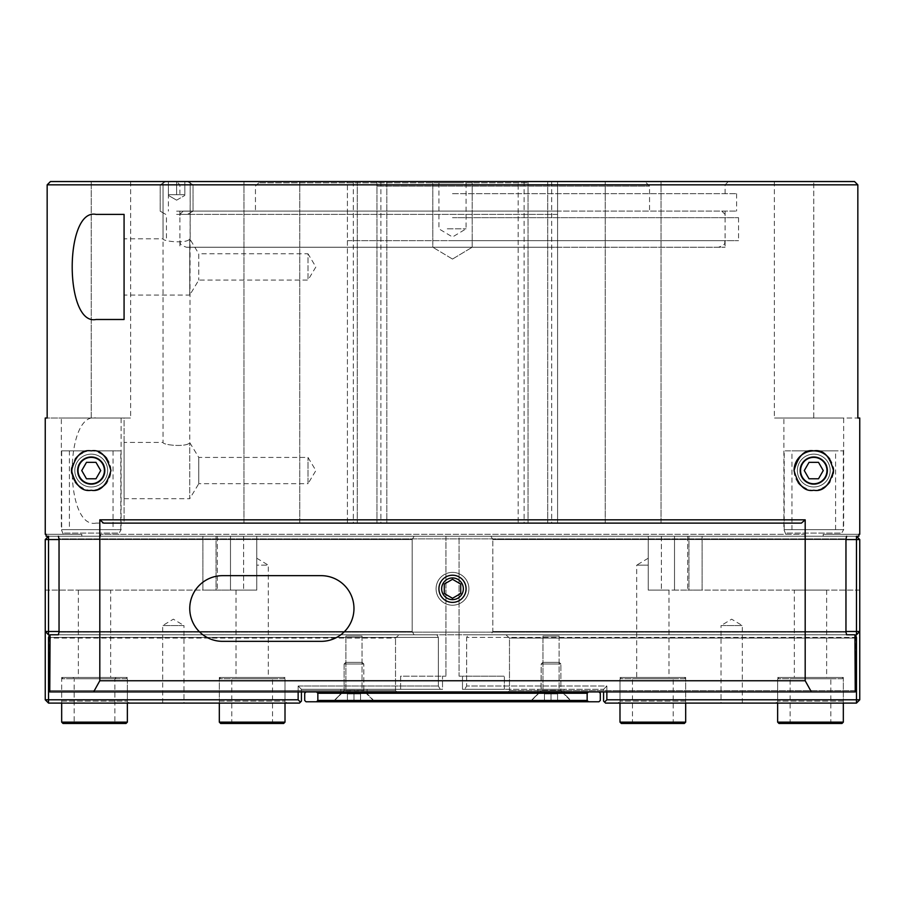 <?xml version="1.0" encoding="UTF-8"?>
<svg xmlns="http://www.w3.org/2000/svg" width="905" height="905" viewBox="0 0 905 905"><rect width="100%" height="100%" fill="white"/><g stroke="black" fill="none" stroke-linecap="round" stroke-linejoin="round"><path stroke-width="0.68" stroke-dasharray="4.53 3.39" d="M103.611 523.113L801.389 523.113L124.076 523.113L124.076 519.832L347.407 519.832L347.407 523.113L386.82 523.113L386.82 519.832L518.18 519.832L518.18 523.113L557.593 523.113L557.593 519.832L805.19 519.832L801.389 523.113L557.593 523.113L557.593 181.543L854.535 181.543M557.593 519.832L557.593 181.543L518.18 181.543L518.18 184.835L386.82 184.835L386.82 181.543L386.82 523.113L518.18 523.113L518.18 181.543L347.407 181.543L347.407 519.832M50.465 181.543L347.407 181.543L347.407 523.113L99.81 523.113L99.81 680.752L805.19 680.752L811.4 691.929L855.236 691.929L855.44 690.606L509.481 690.606L508.09 691.929L49.764 691.929L93.6 691.929L99.81 680.752M661.046 523.113L605.219 523.113L661.046 523.113L605.219 523.113L661.046 523.113L661.046 181.543L605.219 181.543L661.046 181.543L605.219 181.543L661.046 181.543L661.046 523.113M299.781 523.113L243.954 523.113L299.781 523.113L243.954 523.113L299.781 523.113L299.781 181.543L243.954 181.543L299.781 181.543L243.954 181.543L299.781 181.543L299.781 523.113M386.82 519.832L386.82 184.835M518.18 184.835L518.18 519.832M45.25 418.019L91.235 418.019L91.235 181.543L130.637 181.543L91.235 181.543L91.235 418.019L47.162 418.019L47.162 184.835L347.407 184.835M452.5 181.543L176.622 181.543L452.5 181.543M432.794 181.543L472.206 181.543L432.794 181.543L472.206 181.543L432.794 181.543L432.794 247.235L472.206 247.235L432.794 247.235L472.206 247.235L472.206 181.543L472.206 247.235L432.794 247.235L432.794 181.543M124.076 238.807L124.076 295.075L124.076 238.807L163.047 238.807C162.187 241.318 186.724 243.999 189.756 239.011L190.197 239.542L189.756 239.011C186.724 243.999 162.187 241.318 163.047 238.807L163.047 181.543L190.197 181.543L163.047 181.543L190.197 181.543L163.047 181.543L163.047 442.432C162.187 444.943 186.724 447.624 189.756 442.635C186.724 447.624 162.187 444.943 163.047 442.432L124.076 442.432L124.076 498.7L124.076 442.432M859.75 418.019L813.765 418.019L857.838 418.019L857.838 184.835L557.593 184.835M124.076 519.832L124.076 418.019L96.1 418.019C64.232 411.515 64.232 529.617 96.1 523.113L99.81 523.113M49.56 690.606L49.764 691.929L855.236 691.929L508.09 691.929L509.481 690.606L855.44 690.606L855.44 638.059L854.942 634.778L505.861 634.778L509.481 638.059L855.44 638.059L509.481 638.059L509.481 690.606L509.481 638.059L505.861 634.778L854.942 634.778L846.65 634.778L845.96 632.154L59.04 632.154L58.35 634.778L846.65 634.778L50.058 634.778L49.56 638.059L395.519 638.059L399.139 634.778L50.058 634.778L505.861 634.778L399.139 634.778L395.519 638.059L49.56 638.059L49.56 690.606L395.519 690.606L49.56 690.606M48.531 536.246L45.25 539.538L48.531 536.246L45.25 539.538L48.531 539.538L48.531 536.246L445.927 536.246L414.071 536.246L412.182 539.538L412.182 631.498L414.071 634.778L436.832 634.778L438.348 637.403L438.348 686.013L440.249 689.293L442.522 689.293L442.522 676.159L442.522 689.293L400.61 689.293L442.522 689.293L440.249 689.293L438.348 686.013L438.348 637.403L436.832 634.778L414.071 634.778L412.182 631.498L412.182 539.538L414.071 536.246L48.531 536.246L230.481 536.246L230.481 590.117L256.76 590.117L256.76 536.246L230.481 536.246L256.76 536.246L256.76 590.117L230.481 590.117L230.481 536.246L48.531 536.246L58.35 536.246L59.04 538.871L845.96 538.871L845.96 632.154L59.04 632.154L59.04 538.871L845.96 538.871L846.65 536.246L856.469 536.246L459.073 536.246L459.073 676.159L462.478 676.159L459.073 676.159L459.073 536.246L490.929 536.246L492.818 539.538L490.929 536.246L856.469 536.246L702.11 536.246L856.469 536.246L856.469 539.538L859.75 539.538L856.469 536.246M859.75 534.278L858.902 534.278L858.902 536.246L46.098 536.246L46.098 534.278L45.25 534.278M805.19 680.752L805.19 519.832M93.6 691.929L811.4 691.929M564.166 691.929L537.887 691.929L564.166 691.929L537.887 691.929L564.166 691.929L564.166 689.293L537.887 689.293L564.166 689.293L537.887 689.293L537.887 691.929L537.887 689.293L564.166 689.293L564.166 691.929M367.113 691.929L340.834 691.929L367.113 691.929L340.834 691.929L367.113 691.929L367.113 689.293L340.834 689.293L367.113 689.293L340.834 689.293L340.834 691.929L340.834 689.293L367.113 689.293L367.113 691.929M438.925 588.793A13.575 13.575 0 0 1 459.288 577.039A13.575 13.575 0 0 1 459.288 600.558A13.575 13.575 0 0 1 438.925 588.793A13.575 13.575 0 0 0 459.288 600.558A13.575 13.575 0 0 0 459.288 577.039A13.575 13.575 0 0 0 438.925 588.793A13.575 13.575 0 0 0 452.5 602.379A13.575 13.575 0 0 0 466.075 588.793A13.575 13.575 0 0 0 452.5 575.218A13.575 13.575 0 0 0 438.925 588.793M58.35 536.246L846.65 536.246M46.098 536.246L858.902 536.246L804.341 536.246L804.341 534.278L804.341 536.246L81.801 536.246L81.801 534.278L63.316 534.278L81.801 534.278L81.801 536.246L46.098 536.246M396.91 691.929L395.519 690.606L395.519 638.059L395.519 690.606L396.91 691.929M124.076 498.7L189.756 498.7L189.756 442.635L189.756 498.7L198.772 483.7L198.772 457.421L198.772 483.7L307.994 483.7L307.994 457.421L307.994 483.7L315.89 470.566L307.994 457.421L198.772 457.421L189.756 442.635L190.197 181.543L190.197 239.542L198.772 253.796L198.772 280.075L198.772 253.796L307.994 253.796L307.994 280.075L307.994 253.796L315.89 266.941L307.994 280.075L198.772 280.075L189.756 295.075L189.756 239.011L189.756 295.075L124.076 295.075M96.1 319.488L124.076 319.488L124.076 214.395L96.1 214.395M96.1 418.019L124.076 418.019L124.076 523.113L96.1 523.113M800.19 470.566C799.33 488.078 828.211 488.078 827.351 470.566C828.211 453.054 799.33 453.054 800.19 470.566M77.649 470.566C76.789 488.078 105.67 488.078 104.81 470.566C105.67 453.054 76.789 453.054 77.649 470.566M833.29 473.281A19.706 19.706 0 0 1 829.795 482.026M822.407 488.27A19.706 19.706 0 0 1 805.891 488.621M798.153 482.58A19.706 19.706 0 0 1 794.07 470.566M829.795 459.095A19.706 19.706 0 0 1 833.29 467.84M106.847 458.541A19.706 19.706 0 0 1 106.847 482.58M99.109 488.621A19.706 19.706 0 0 1 82.593 488.27M75.206 482.026A19.706 19.706 0 0 1 71.71 473.281M71.71 467.84A19.706 19.706 0 0 1 75.206 459.095M82.593 452.851A19.706 19.706 0 0 1 99.109 452.5M222.596 641.351A32.84 32.84 0 0 1 189.756 608.499A32.84 32.84 0 0 1 222.596 575.659L321.128 575.659A32.84 32.84 0 0 1 353.968 608.499A32.84 32.84 0 0 1 321.128 641.351L222.596 641.351M528.034 181.543L528.034 523.113L528.034 181.543M547.74 181.543L547.74 523.113L547.74 181.543M357.26 181.543L357.26 523.113L357.26 181.543M376.966 181.543L376.966 523.113L376.966 181.543M119.143 534.278L100.659 534.278L119.143 534.278L119.143 533.09L63.316 533.09L119.143 533.09L121.112 529.685L61.348 529.685L121.112 529.685L121.112 418.019L61.348 418.019L121.112 418.019M100.659 534.278L100.659 536.246L100.659 534.278L804.341 534.278L100.659 534.278M841.684 534.278L823.199 534.278L841.684 534.278L841.684 533.09L785.857 533.09L841.684 533.09L843.652 529.685L783.888 529.685L843.652 529.685L843.652 418.019L783.888 418.019L843.652 418.019M823.199 534.278L823.199 536.246L823.199 534.278L858.902 534.278L823.199 534.278M46.098 534.278L81.801 534.278L46.098 534.278M91.235 418.019L130.637 418.019L91.235 418.019M813.765 418.019L774.363 418.019L813.765 418.019L813.765 181.543L813.765 418.019M452.5 259.068L472.206 247.235L452.5 259.068L432.794 247.235L452.5 259.068M542.955 689.293L559.109 689.293L542.955 689.293L559.109 689.293L542.955 689.293L542.955 636.091L559.109 636.091L542.955 636.091L542.955 689.293M345.891 689.293L362.045 689.293L345.891 689.293L362.045 689.293L345.891 689.293L345.891 636.091L362.045 636.091L345.891 636.091L345.891 689.293M345.891 636.091L362.045 636.091L345.891 636.091M542.955 636.091L559.109 636.091L542.955 636.091M452.5 193.704L736.591 193.704L452.5 193.704M452.5 211.103L736.591 211.103L452.5 211.103M452.5 217.675L738.559 217.675L452.5 217.675M452.5 240.662L738.559 240.662L452.5 240.662M452.5 247.235L725.097 247.235L452.5 247.235M452.5 184.835L725.097 184.835L452.5 184.835M447.285 228.841L466.075 228.841L447.285 228.841M457.715 182.867L438.925 182.867L457.715 182.867M554.731 247.235L186.475 247.235L554.731 247.235M557.254 214.395L179.903 214.395L557.254 214.395M555.998 211.103L183.195 211.103L555.998 211.103M528.226 211.103L255.448 211.103L528.226 211.103M376.774 186.147L649.552 186.147L376.774 186.147M526.97 182.867L258.728 182.867L526.97 182.867M306.026 691.929L304.702 693.241L304.702 700.459L306.026 701.771L316.535 701.771L317.847 700.459L587.153 700.459L587.153 693.241L317.847 693.241L316.535 691.929L306.026 691.929L588.465 691.929L316.535 691.929M598.974 691.929L588.465 691.929L598.974 691.929L600.298 693.241L600.298 700.459L598.974 701.771L316.535 701.771M342.803 691.929L365.134 691.929L342.803 691.929L365.134 691.929L342.803 691.929L333.278 701.771L374.659 701.771L333.278 701.771L374.659 701.771L333.278 701.771L342.803 692.257L365.134 692.257L342.803 691.929M539.866 691.929L562.197 691.929L539.866 691.929L562.197 691.929L539.866 691.929L530.341 701.771L571.722 701.771L530.341 701.771L571.722 701.771L530.341 701.771L539.866 692.257L562.197 692.257L539.866 691.929M588.465 691.929L587.153 693.241M317.847 693.241L317.847 700.459M587.153 700.459L588.465 701.771M462.478 689.293L462.478 676.159L504.39 676.159L462.478 676.159L462.478 689.293L504.39 689.293L462.478 689.293L464.751 689.293L466.652 686.013L466.652 637.403L468.168 634.778L490.929 634.778L492.818 631.498L492.818 539.538L492.818 631.498L490.929 634.778L468.168 634.778L466.652 637.403L466.652 686.013L464.751 689.293L462.478 689.293M504.39 689.293L504.39 676.159L504.39 689.293M674.519 590.117L674.519 536.246L648.24 536.246L648.24 590.117L674.519 590.117L648.24 590.117L648.24 565.15L648.24 590.117L668.987 590.117L648.24 590.117L648.24 536.246L674.519 536.246L674.519 590.117L687.653 590.117L674.519 590.117L674.519 536.246L674.519 590.117M648.24 558.215L636.69 565.15L648.24 565.15C648.24 554.969 648.24 554.969 648.24 565.15C648.24 554.969 648.24 554.969 648.24 565.15L636.69 565.15L636.69 677.472L668.987 677.472L636.69 677.472M674.519 536.246L702.11 536.246L674.519 536.246M742.315 703.095L742.315 625.581L731.659 619.178L721.014 625.581L742.315 625.581L721.014 625.581L721.014 703.095L742.315 703.095L721.014 703.095M859.75 539.538L859.75 631.498L856.469 634.778L859.75 631.498L856.469 631.498L856.469 634.778L468.168 634.778L856.469 634.778L855.7 635.548L856.469 637.403L466.652 637.403L855.338 637.403M606.859 699.803L604.563 702.11L603.578 701.115L603.578 689.293L606.859 686.013L466.652 686.013L606.859 686.013L606.859 699.803L856.469 699.803L856.469 637.403M606.859 691.929L606.859 686.013L603.578 689.293L464.751 689.293L603.578 689.293L603.578 691.929M856.469 703.095L859.75 699.803L856.469 699.803L856.469 703.095L605.547 703.095L604.563 702.11M859.75 699.803L859.75 631.498L855.7 635.548M845.96 631.498L492.818 631.498L856.469 631.498L856.469 539.538L492.818 539.538L845.96 539.538M859.75 590.117L702.11 590.117L702.11 536.246L702.11 590.117L859.75 590.117M687.653 703.095L618.025 703.095L687.653 703.095L685.685 701.115L619.993 701.115L685.685 701.115L685.685 677.472L619.993 677.472L619.993 701.115L618.025 703.095M845.304 703.095L775.676 703.095L845.304 703.095L843.324 701.115L777.644 701.115L843.324 701.115L843.324 677.472L777.644 677.472L777.644 701.115L775.676 703.095M619.993 677.472L685.685 677.472M777.644 677.472L843.324 677.472M702.11 536.246L702.11 590.117L688.965 590.117L702.11 590.117L702.11 536.246M688.965 590.117L687.653 590.117L688.965 590.117L688.965 536.246L688.965 590.117M794.341 590.117L826.638 590.117L794.341 590.117L794.341 677.472L826.638 677.472L794.341 677.472M400.61 689.293L400.61 676.159L445.927 676.159L400.61 676.159L400.61 689.293M445.927 536.246L445.927 676.159L445.927 536.246M256.76 558.215L268.31 565.15L256.76 565.15L256.76 590.117L256.76 565.15C256.76 554.969 256.76 554.969 256.76 565.15C256.76 554.969 256.76 554.969 256.76 565.15L268.31 565.15L268.31 677.472L236.013 677.472L268.31 677.472M230.481 536.246L230.481 590.117L217.347 590.117L230.481 590.117L230.481 536.246M256.76 590.117L236.013 590.117L256.76 590.117M162.685 703.095L162.685 625.581L173.341 619.178L183.987 625.581L162.685 625.581L183.987 625.581L183.987 703.095L162.685 703.095L183.987 703.095M49.662 637.403L438.348 637.403L48.531 637.403L49.3 635.548L48.531 634.778L436.832 634.778L48.531 634.778L48.531 631.498L45.25 631.498L48.531 634.778L414.071 634.778L48.531 634.778L45.25 631.498L49.3 635.548M301.422 691.929L301.422 689.293L298.141 686.013L438.348 686.013L298.141 686.013L298.141 691.929M301.422 689.293L440.249 689.293L301.422 689.293L301.422 701.115L300.437 702.11L298.141 699.803L298.141 686.013L301.422 689.293M48.531 637.403L48.531 699.803L298.141 699.803M300.437 702.11L299.453 703.095L48.531 703.095L48.531 699.803L45.25 699.803L48.531 703.095M45.25 699.803L45.25 539.538M59.04 539.538L412.182 539.538L48.531 539.538L48.531 631.498L412.182 631.498L59.04 631.498M45.25 590.117L202.89 590.117L202.89 536.246L202.89 590.117L45.25 590.117M217.347 703.095L286.976 703.095L217.347 703.095L219.315 701.115L285.007 701.115L219.315 701.115L219.315 677.472L285.007 677.472L285.007 701.115L286.976 703.095M59.696 703.095L129.325 703.095L59.696 703.095L61.676 701.115L127.356 701.115L61.676 701.115L61.676 677.472L127.356 677.472L127.356 701.115L129.325 703.095M285.007 677.472L219.315 677.472M127.356 677.472L61.676 677.472M202.89 536.246L202.89 590.117L216.035 590.117L202.89 590.117L202.89 536.246M216.035 590.117L217.347 590.117L216.035 590.117L216.035 536.246L216.035 590.117M110.659 590.117L78.362 590.117L110.659 590.117L110.659 677.472L78.362 677.472L110.659 677.472M176.622 211.17L193.048 211.17L176.622 211.17M176.622 214.395L187.459 214.395L176.622 214.395M176.622 184.767L193.048 184.767L176.622 184.767M176.622 181.543L187.459 181.543L165.785 181.543L184.835 181.543L184.835 194.688L168.409 194.688L168.409 181.543L176.622 181.543L168.409 181.543L168.409 194.688L168.409 181.543L168.409 194.688L176.622 194.688L176.622 181.543L176.622 194.688L184.835 194.688L184.835 181.543L176.622 181.543L176.622 194.688L184.835 194.688L184.835 181.543L184.835 194.688L176.622 194.688L176.622 181.543L179.903 184.835L179.903 193.704M168.409 194.688L176.622 194.688L168.409 194.688M107.65 470.566A16.426 16.426 0 0 1 91.235 486.981A16.426 16.426 0 0 1 74.81 470.566A16.426 16.426 0 0 1 91.235 454.14A16.426 16.426 0 0 1 107.65 470.566A16.426 16.426 0 0 0 91.235 454.14A16.426 16.426 0 0 0 74.81 470.566A16.426 16.426 0 0 0 91.235 486.981A16.426 16.426 0 0 0 107.65 470.566M78.034 470.566A13.202 13.202 0 0 0 97.831 481.992A13.202 13.202 0 0 0 97.831 459.129A13.202 13.202 0 0 0 78.034 470.566M100.715 470.566L95.975 462.353L86.484 462.353L81.744 470.566L86.484 478.779L95.975 478.779L100.715 470.566M797.35 470.566A16.426 16.426 0 0 1 813.765 454.14A16.426 16.426 0 0 1 830.19 470.566A16.426 16.426 0 0 1 813.765 486.981A16.426 16.426 0 0 1 797.35 470.566A16.426 16.426 0 0 0 813.765 486.981A16.426 16.426 0 0 0 830.19 470.566A16.426 16.426 0 0 0 813.765 454.14A16.426 16.426 0 0 0 797.35 470.566M826.966 470.566A13.202 13.202 0 0 0 807.17 459.129A13.202 13.202 0 0 0 807.17 481.992A13.202 13.202 0 0 0 826.966 470.566M804.285 470.566L809.025 478.779L818.516 478.779L823.256 470.566L818.516 462.353L809.025 462.353L804.285 470.566M344.115 664.01L363.821 664.01L362.181 662.37L345.767 662.37L362.181 662.37L345.767 662.37L362.181 662.37L363.821 664.01L344.115 664.01L344.115 690.334L363.821 690.334L344.115 690.334L363.821 690.334L344.115 690.334L344.115 664.01L363.821 664.01L362.181 662.37L363.821 664.01L344.115 664.01L344.115 690.334L344.115 664.01L345.767 662.37L344.115 664.01M373.675 700.459L334.262 700.459L343.923 690.798L364.014 690.798L344.115 690.334L334.262 700.459L373.675 700.459L334.262 700.459L334.262 701.771L373.675 701.771L334.262 701.771L373.675 701.771L334.262 701.771L334.262 700.459L343.923 690.798L334.262 700.459L373.675 700.459L363.821 690.334L363.821 664.01L363.821 690.334L373.675 700.459L373.675 701.771L373.675 700.459M347.407 693.897L360.541 693.897L347.407 693.897L360.541 693.897L347.407 693.897L347.407 701.771L353.968 701.771L347.407 701.771L347.407 693.897L347.407 701.771L353.968 701.771L353.968 693.897L353.968 701.771L360.541 701.771L347.407 701.771L347.407 693.897M360.541 701.771L360.541 693.897L360.541 701.771L353.968 701.771L353.968 693.897L353.968 701.771L360.541 701.771L360.541 693.897L360.541 701.771M541.179 664.01L542.819 662.37L541.179 664.01L560.885 664.01L559.233 662.37L542.819 662.37L559.233 662.37L542.819 662.37L559.233 662.37L560.885 664.01L541.179 664.01L541.179 690.334L560.885 690.334L541.179 690.334L560.885 690.334L541.179 690.334L541.179 664.01L560.885 664.01L559.233 662.37L560.885 664.01L541.179 664.01L540.986 690.798L561.077 690.798L540.986 690.798L561.077 690.798L540.986 690.798L531.326 700.459L541.179 690.334M570.738 700.459L531.326 700.459L570.738 700.459L531.326 700.459L531.326 701.771L570.738 701.771L531.326 701.771L570.738 701.771L531.326 701.771L531.326 700.459L540.986 690.798L531.326 700.459L570.738 700.459L560.885 690.334L560.885 664.01L560.885 690.334L570.738 700.459L570.738 701.771L570.738 700.459M544.459 693.897L557.593 693.897L544.459 693.897L557.593 693.897L544.459 693.897L544.459 701.771L551.032 701.771L544.459 701.771L544.459 693.897L544.459 701.771L551.032 701.771L551.032 693.897L551.032 701.771L557.593 701.771L544.459 701.771L544.459 693.897M557.593 701.771L557.593 693.897L557.593 701.771L551.032 701.771L551.032 693.897L551.032 701.771L557.593 701.771L557.593 693.897L557.593 701.771M531.326 700.459L531.326 701.771M334.262 700.459L334.262 701.771L334.262 700.459M791.943 529.685L835.598 529.685L791.943 529.685L791.943 450.86L835.598 450.86L791.943 450.86M784.216 529.685L843.324 529.685L784.216 529.685L784.216 450.86L843.324 450.86L784.216 450.86M69.402 450.86L113.057 450.86L69.402 450.86L69.402 529.685L113.057 529.685L69.402 529.685M61.676 450.86L120.784 450.86L61.676 450.86L61.676 529.685L120.784 529.685L61.676 529.685M114.211 722.133L74.153 722.133L114.211 722.133M74.821 678.784L114.878 678.784L74.821 678.784M73.554 677.472L116.191 677.472L73.554 677.472M125.003 677.472L62.988 677.472L125.003 677.472M126.27 678.784L61.676 678.784L126.27 678.784M61.676 722.133L127.356 722.133M62.988 723.457L126.044 723.457M115.478 723.457L72.841 723.457L115.478 723.457M271.851 678.784L231.793 678.784L271.851 678.784M232.472 722.133L272.518 722.133L232.472 722.133M231.194 723.457L273.83 723.457L231.194 723.457M283.684 723.457L220.628 723.457M285.007 722.133L219.315 722.133M283.921 678.784L219.315 678.784L283.921 678.784M282.654 677.472L220.628 677.472L282.654 677.472M273.118 677.472L230.481 677.472L273.118 677.472M672.528 678.784L632.482 678.784L672.528 678.784M633.149 722.133L673.207 722.133L633.149 722.133M631.882 723.457L674.519 723.457L631.882 723.457M684.372 723.457L621.316 723.457M685.685 722.133L619.993 722.133M684.599 678.784L619.993 678.784L684.599 678.784M683.332 677.472L621.316 677.472L683.332 677.472M673.806 677.472L631.17 677.472L673.806 677.472M830.179 678.784L790.122 678.784L830.179 678.784M790.789 722.133L830.847 722.133L790.789 722.133M789.522 723.457L832.159 723.457L789.522 723.457M842.012 723.457L778.956 723.457M843.324 722.133L777.644 722.133M842.25 678.784L777.644 678.784L842.25 678.784M840.971 677.472L778.956 677.472L840.971 677.472M831.446 677.472L788.809 677.472L831.446 677.472M452.5 605.219A16.426 16.426 0 0 0 468.926 588.793A16.426 16.426 0 0 0 452.5 572.379A16.426 16.426 0 0 0 436.074 588.793A16.426 16.426 0 0 0 452.5 605.219A16.426 16.426 0 0 1 436.074 588.793A16.426 16.426 0 0 1 452.5 572.379A16.426 16.426 0 0 1 468.926 588.793A16.426 16.426 0 0 1 452.5 605.219A16.426 16.426 0 0 1 436.074 588.793A16.426 16.426 0 0 1 452.5 572.379A16.426 16.426 0 0 1 468.926 588.793A16.426 16.426 0 0 1 452.5 605.219A16.426 16.426 0 0 0 468.926 588.793A16.426 16.426 0 0 0 452.5 572.379A16.426 16.426 0 0 0 436.074 588.793A16.426 16.426 0 0 0 452.5 605.219M452.5 577.956A10.837 10.837 0 0 1 461.889 594.212A10.837 10.837 0 0 1 443.111 594.212A10.837 10.837 0 0 1 452.5 577.956A10.837 10.837 0 0 0 443.111 594.212A10.837 10.837 0 0 0 461.889 594.212A10.837 10.837 0 0 0 452.5 577.956M460.713 593.533L460.713 584.053L452.5 579.313L444.287 584.053L444.287 593.533L452.5 598.273L460.713 593.533L452.5 598.273L444.287 593.533L444.287 584.053L452.5 579.313L460.713 584.053L460.713 593.533L460.713 584.053L452.5 579.313L444.287 584.053L444.287 593.533L452.5 598.273L460.713 593.533M452.5 599.63A10.837 10.837 0 0 0 461.889 583.374A10.837 10.837 0 0 0 443.111 583.374A10.837 10.837 0 0 0 452.5 599.63M347.746 240.662L725.097 240.662L347.746 240.662M661.385 536.246L661.385 590.117L661.385 536.246M687.653 536.246L687.653 590.117L687.653 536.246M243.615 536.246L243.615 590.117L243.615 536.246M217.347 536.246L217.347 590.117L217.347 536.246M524.097 181.543L524.097 523.113M551.688 181.543L551.688 523.113M353.312 181.543L353.312 523.113M380.903 181.543L380.903 523.113M63.316 534.278L61.348 529.685L61.348 418.019M785.857 534.278L783.888 529.685L783.888 418.019M130.637 181.543L130.637 418.019M774.363 181.543L774.363 418.019M243.954 523.113L243.954 181.543L243.954 523.113M605.219 523.113L605.219 181.543L605.219 523.113M559.109 636.091L559.109 689.293L559.109 636.091M362.045 636.091L362.045 689.293L362.045 636.091M168.409 193.704L168.409 211.103M736.591 193.704L736.591 211.103M179.903 211.103L179.903 217.675M725.097 211.103L725.097 217.675M166.441 217.675L166.441 240.662M738.559 217.675L738.559 240.662M183.195 211.103L179.903 214.395L179.903 247.235M721.805 211.103L725.097 214.395L725.097 247.235M725.097 193.704L725.097 184.835L728.378 181.543M438.925 182.867L438.925 228.841L452.5 236.997L466.075 228.841L466.075 182.867M725.097 240.662C723.83 242.608 727.507 244.112 718.525 247.235M179.903 240.662C181.17 242.608 177.493 244.112 186.475 247.235M258.728 182.867L255.448 186.147L255.448 211.103M646.272 182.867L649.552 186.147L649.552 211.103M562.197 692.257L571.722 701.771L562.197 692.257M365.134 692.257L374.659 701.771L365.134 692.257M668.987 590.117L668.987 677.472M826.638 590.117L826.638 677.472M236.013 590.117L236.013 677.472M78.362 590.117L78.362 677.472M187.459 214.395L193.048 211.17L193.048 184.767L187.459 181.543L193.048 184.767L193.048 211.17L187.459 214.395M165.785 214.395L160.196 211.17L160.196 184.767L165.785 181.543L160.196 184.767L160.196 211.17L165.785 214.395M176.622 200.163L184.835 195.423L176.622 200.163L168.409 195.423L176.622 200.163M835.598 529.685L835.598 450.86M843.324 450.86L843.324 529.685M113.057 450.86L113.057 529.685M120.784 529.685L120.784 450.86M72.841 677.472L74.153 678.784L74.153 722.133L72.841 723.457M116.191 677.472L114.878 678.784L114.878 722.133L116.191 723.457M62.988 677.472L61.676 678.784L61.676 703.095M126.044 677.472L127.356 678.784L127.356 703.095M273.83 723.457L272.518 722.133L272.518 678.784L273.83 677.472M230.481 723.457L231.793 722.133L231.793 678.784L230.481 677.472M285.007 703.095L285.007 678.784L283.684 677.472M219.315 703.095L219.315 678.784L220.628 677.472M674.519 723.457L673.207 722.133L673.207 678.784L674.519 677.472M631.17 723.457L632.482 722.133L632.482 678.784L631.17 677.472M685.685 703.095L685.685 678.784L684.372 677.472M619.993 703.095L619.993 678.784L621.316 677.472M832.159 723.457L830.847 722.133L830.847 678.784L832.159 677.472M788.809 723.457L790.122 722.133L790.122 678.784L788.809 677.472M843.324 703.095L843.324 678.784L842.012 677.472M777.644 703.095L777.644 678.784L778.956 677.472"/><path stroke-width="1.36" d="M854.535 181.543L857.838 184.835L854.535 181.543L50.465 181.543L47.162 184.835L50.465 181.543M856.469 536.246L859.75 539.538L856.469 539.538L856.469 536.246L858.902 536.246L858.902 534.278L859.75 534.278L859.75 418.019L857.838 418.019L857.838 184.835L47.162 184.835L47.162 418.019L45.25 418.019L45.25 534.278L46.098 534.278L46.098 536.246L48.531 536.246L48.531 539.538L45.25 539.538L48.531 536.246M99.81 680.752L99.81 519.832L805.19 519.832L805.19 680.752L99.81 680.752L93.6 691.929L49.764 691.929L50.058 634.778L58.35 634.778L59.04 632.154L59.04 538.871L58.35 536.246M846.65 536.246L845.96 538.871L845.96 632.154L846.65 634.778L854.942 634.778L855.236 691.929L811.4 691.929L805.19 680.752M71.71 473.281A19.706 19.706 0 0 1 71.529 470.566C75.319 455.86 81.891 449.287 91.235 450.86C100.263 449.253 106.835 455.826 110.93 470.566C106.835 485.306 100.263 491.868 91.235 490.272C81.891 491.845 75.319 485.272 71.529 470.566A19.706 19.706 0 0 1 71.71 467.84M794.07 470.566C798.165 455.826 804.737 449.253 813.765 450.86C823.109 449.287 829.681 455.86 833.471 470.566C829.681 485.272 823.109 491.845 813.765 490.272C804.737 491.868 798.165 485.306 794.07 470.566A19.706 19.706 0 0 1 829.795 459.095M96.1 214.395L124.076 214.395L124.076 319.488L96.1 319.488C64.232 325.992 64.232 207.89 96.1 214.395M805.19 519.832L801.389 523.113L103.611 523.113L99.81 519.832M811.4 691.929L93.6 691.929M800.19 470.566A13.575 13.575 0 0 1 813.765 456.991A13.575 13.575 0 0 1 827.351 470.566A13.575 13.575 0 0 1 813.765 484.141A13.575 13.575 0 0 1 800.19 470.566M77.649 470.566A13.575 13.575 0 0 1 91.235 456.991A13.575 13.575 0 0 1 104.81 470.566A13.575 13.575 0 0 1 91.235 484.141A13.575 13.575 0 0 1 77.649 470.566M833.29 467.84A19.706 19.706 0 0 1 833.29 473.281M829.795 482.026A19.706 19.706 0 0 1 822.407 488.27M805.891 488.621A19.706 19.706 0 0 1 798.153 482.58M106.847 482.58A19.706 19.706 0 0 1 99.109 488.621M82.593 488.27A19.706 19.706 0 0 1 75.206 482.026M75.206 459.095A19.706 19.706 0 0 1 82.593 452.851M99.109 452.5A19.706 19.706 0 0 1 106.847 458.541M222.596 641.351A32.84 32.84 0 0 1 189.756 608.499A32.84 32.84 0 0 1 222.596 575.659L321.128 575.659A32.84 32.84 0 0 1 353.968 608.499A32.84 32.84 0 0 1 321.128 641.351L222.596 641.351M438.925 588.793A13.575 13.575 0 0 1 452.5 575.218A13.575 13.575 0 0 1 466.075 588.793A13.575 13.575 0 0 1 452.5 602.379A13.575 13.575 0 0 1 438.925 588.793M317.847 700.459L317.847 693.241L587.153 693.241L587.153 700.459L317.847 700.459L316.535 701.771L306.026 701.771L304.702 700.459L304.702 693.241L306.026 691.929M316.535 691.929L317.847 693.241M587.153 693.241L588.465 691.929M598.974 691.929L600.298 693.241L600.298 700.459L598.974 701.771L588.465 701.771L587.153 700.459M316.535 701.771L588.465 701.771M855.338 637.403L856.469 637.403L855.7 635.548L856.469 634.778L855.7 635.548M603.578 691.929L603.578 701.115L604.563 702.11L606.859 699.803L606.859 691.929M856.469 637.403L856.469 699.803L606.859 699.803M604.563 702.11L605.547 703.095L856.469 703.095L856.469 699.803L859.75 699.803L856.469 703.095M859.75 699.803L859.75 631.498L856.469 634.778L856.469 631.498L859.75 631.498L859.75 539.538M845.96 539.538L856.469 539.538L856.469 631.498L845.96 631.498M49.3 635.548L45.25 631.498L48.531 631.498L48.531 634.778L49.3 635.548L48.531 637.403L49.662 637.403M298.141 691.929L298.141 699.803L48.531 699.803L48.531 637.403M298.141 699.803L300.437 702.11L301.422 701.115L301.422 691.929M48.531 703.095L45.25 699.803L48.531 699.803L48.531 703.095L299.453 703.095L300.437 702.11M45.25 539.538L45.25 699.803M59.04 631.498L48.531 631.498L48.531 539.538L59.04 539.538M78.034 470.566A13.202 13.202 0 0 1 97.831 459.129A13.202 13.202 0 0 1 97.831 481.992A13.202 13.202 0 0 1 78.034 470.566M95.975 478.779L86.484 478.779L81.744 470.566L86.484 462.353L95.975 462.353L100.715 470.566L95.975 478.779M826.966 470.566A13.202 13.202 0 0 1 807.17 481.992A13.202 13.202 0 0 1 807.17 459.129A13.202 13.202 0 0 1 826.966 470.566M809.025 462.353L818.516 462.353L823.256 470.566L818.516 478.779L809.025 478.779L804.285 470.566L809.025 462.353M127.356 703.095L127.356 722.133L61.676 722.133L61.676 703.095M127.356 722.133L126.044 723.457L62.988 723.457L61.676 722.133M285.007 722.133L219.315 722.133L220.628 723.457L283.684 723.457L285.007 722.133L285.007 703.095M685.685 722.133L619.993 722.133L621.316 723.457L684.372 723.457L685.685 722.133L685.685 703.095M843.324 722.133L777.644 722.133L778.956 723.457L842.012 723.457L843.324 722.133L843.324 703.095M452.5 599.63A10.837 10.837 0 0 1 443.111 583.374A10.837 10.837 0 0 1 461.889 583.374A10.837 10.837 0 0 1 452.5 599.63M460.713 584.053L460.713 593.533L452.5 598.273L444.287 593.533L444.287 584.053L452.5 579.313L460.713 584.053M219.315 722.133L219.315 703.095M619.993 722.133L619.993 703.095M777.644 722.133L777.644 703.095"/></g></svg>
